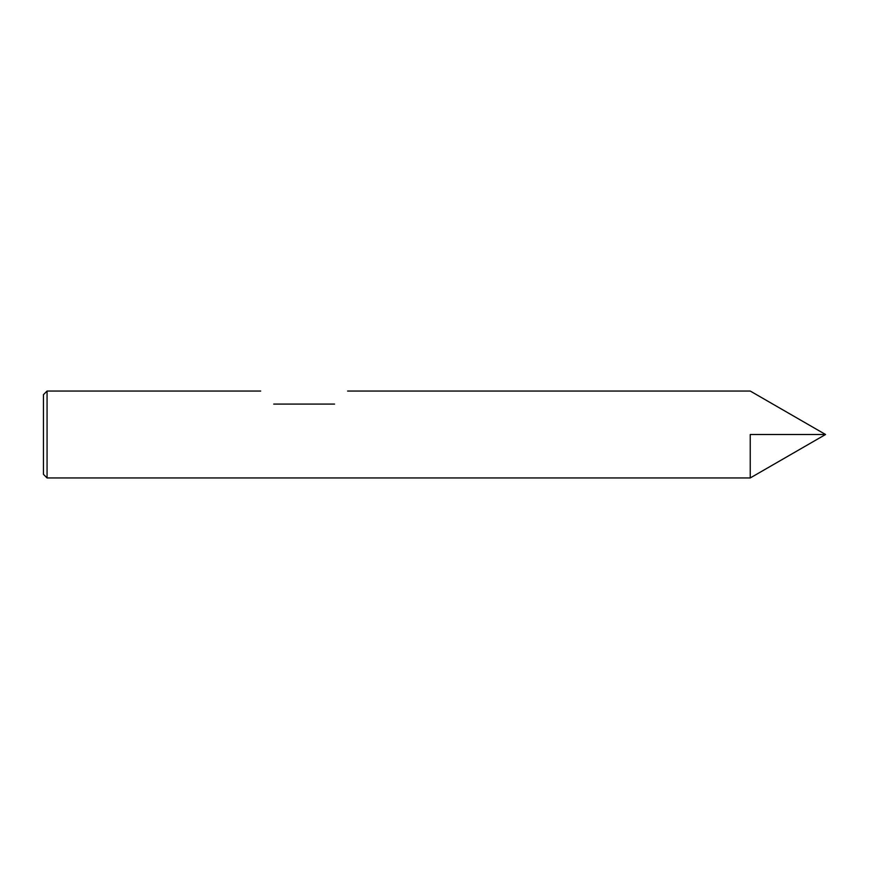 <?xml version="1.0" encoding="UTF-8"?>
<svg xmlns="http://www.w3.org/2000/svg" width="869" height="869" viewBox="0 0 869 869"><rect width="100%" height="100%" fill="white"/><g stroke="black" fill="none" stroke-linecap="round" stroke-linejoin="round"><path stroke-width="0.65" stroke-dasharray="4.34 3.26" d="M750.24 434.5L750.24 477.95L750.24 434.5M47.067 391.05L47.067 477.95M334.565 404.085L273.735 404.085M43.45 474.333L43.45 394.667"/><path stroke-width="1.3" d="M47.067 477.95L47.067 391.05L43.45 394.667L43.45 474.333L47.067 477.95L750.24 477.95L750.24 434.5L825.55 434.5L750.24 477.95L750.24 434.5M334.565 404.085C352.369 386.281 352.369 386.281 334.565 404.085C352.369 386.281 352.369 386.281 334.565 404.085L273.735 404.085C255.931 386.281 255.931 386.281 273.735 404.085C255.931 386.281 255.931 386.281 273.735 404.085M47.067 391.05L260.7 391.05M347.6 391.05L750.24 391.05L825.55 434.5"/></g></svg>
